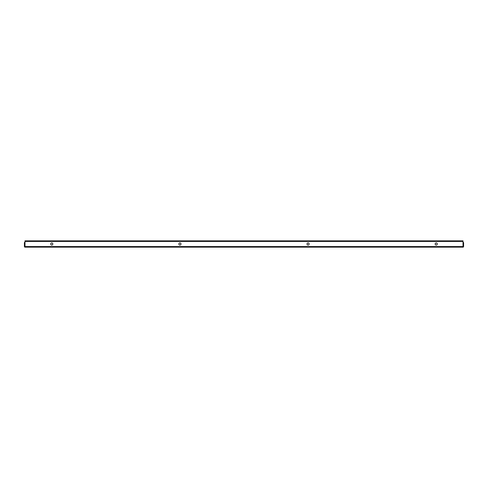 <?xml version="1.0" encoding="UTF-8"?>
<svg xmlns="http://www.w3.org/2000/svg" width="488" height="488" viewBox="0 0 488 488"><rect width="100%" height="100%" fill="white"/><g stroke="black" fill="none" stroke-linecap="round" stroke-linejoin="round"><path stroke-width="0.73" d="M308.074 245.049A1.049 1.049 0 0 1 307.025 244A1.049 1.049 0 0 1 308.074 242.951A1.049 1.049 0 0 1 309.124 244A1.049 1.049 0 0 1 308.074 245.049M436.223 245.049A1.049 1.049 0 0 1 435.174 244A1.049 1.049 0 0 1 436.223 242.951A1.049 1.049 0 0 1 437.266 244A1.049 1.049 0 0 1 436.223 245.049M179.926 242.951A1.049 1.049 0 0 0 178.876 244A1.049 1.049 0 0 0 179.926 245.049A1.049 1.049 0 0 0 180.975 244A1.049 1.049 0 0 0 179.926 242.951M51.777 242.951A1.049 1.049 0 0 0 50.734 244A1.049 1.049 0 0 0 51.777 245.049A1.049 1.049 0 0 0 52.826 244A1.049 1.049 0 0 0 51.777 242.951M463.02 242.835L463.02 246.562L463.014 241.438L24.986 241.438L24.986 246.562L24.98 242.835M463.014 247.148L24.986 247.148L24.986 246.562L463.02 246.562L463.014 247.148A0.586 0.586 0 0 0 463.6 246.562L463.6 242.835A0.586 0.586 0 0 0 463.014 242.255M24.986 247.148A0.586 0.586 0 0 1 24.4 246.562L24.4 242.835A0.586 0.586 0 0 1 24.986 242.255M24.986 241.438L24.986 240.852L463.014 240.852L463.014 241.438"/></g></svg>
